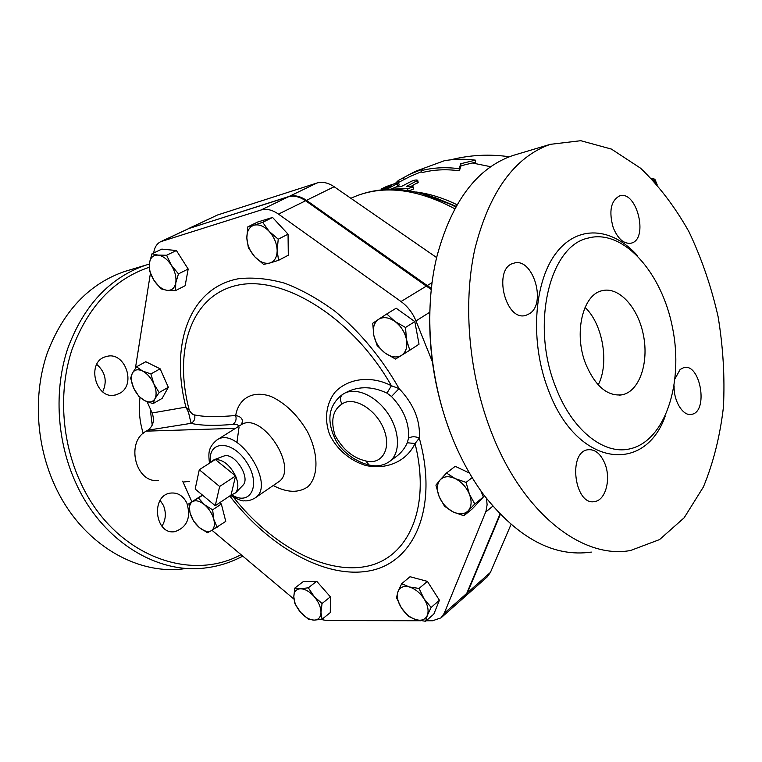 <?xml version="1.0" encoding="UTF-8"?>
<svg xmlns="http://www.w3.org/2000/svg" width="762" height="762" viewBox="0 0 762 762"><rect width="100%" height="100%" fill="white"/><g stroke="black" fill="none" stroke-linecap="round" stroke-linejoin="round"><path stroke-width="1.14" d="M215.255 505.711L195.177 489.052L199.282 469.735L219.647 486.48L215.255 505.711L231.038 495.119L235.572 492.881C238.592 489.013 238.592 483.375 235.572 475.964L219.647 486.48M223.18 456.314L213.979 459.772L215.322 459.476L235.572 475.964C229.991 465.115 223.247 459.619 215.322 459.476L199.282 469.735M235.572 475.964L231.038 495.119M213.979 459.772L210.245 462.725M223.742 456.105C234.229 451.742 251.108 477.593 242.849 485.375L242.506 485.727M377.161 345.615L373.771 335.204C375.428 342.529 379.209 348.482 385.134 353.063L377.161 345.615M401.441 355.425L395.497 359.054L385.134 353.063C391.182 357.273 396.621 358.064 401.441 355.425C405.984 352.301 407.66 347.034 406.489 339.633L409.804 350.215L401.441 355.425M372.732 323.259L378.514 319.364C374.104 322.64 372.523 327.927 373.771 335.204L372.732 323.259M394.916 321.431L405.508 327.47L406.489 339.633C404.851 332.146 400.993 326.079 394.916 321.431C388.725 317.24 383.257 316.544 378.514 319.364L386.763 313.963L394.916 321.431M435.921 485.137L440.074 479.974C436.817 484.127 436.502 489.661 439.15 496.586L435.921 485.137M453.066 511.883L444.551 506.282L439.15 496.586C442.151 503.472 446.789 508.578 453.066 511.883C459.391 514.798 464.429 514.436 468.201 510.807L463.839 515.779L453.066 511.883M446.494 473.04L455.152 478.565C448.742 475.736 443.713 476.212 440.074 479.974L446.494 473.04L455.209 466.315L469.468 473.05M469.363 494.09L474.802 503.987L468.201 510.807C471.611 506.749 472.002 501.177 469.363 494.09C466.306 487.032 461.562 481.86 455.152 478.565L466.096 482.403L469.363 494.09M401.679 583.692L409.27 586.94C403.641 585.616 399.888 587.169 398.012 591.598L401.679 583.692L410.051 576.729L427.396 581.377L419.062 588.435L424.063 598.837C419.938 592.684 415.014 588.721 409.27 586.94L419.062 588.435M401.374 607.866L396.497 597.665L398.012 591.598C396.526 596.303 397.64 601.732 401.374 607.866C405.394 613.886 410.242 617.83 415.919 619.677L408.356 616.277L401.374 607.866M427.339 615.305L425.634 621.297L415.919 619.677C421.529 621.125 425.339 619.668 427.339 615.305C428.958 610.61 427.863 605.114 424.063 598.837L431.159 607.428L427.339 615.305M308.305 587.797L314.106 596.475C309.515 591.445 304.962 588.883 300.447 588.778L308.305 587.797L316.706 581.263L330.394 596.856L322.05 603.504L320.983 612.277C320.812 607 318.516 601.732 314.106 596.475L322.05 603.504M293.818 596.808L294.789 588.102L300.447 588.778C296.142 589.093 293.922 591.769 293.818 596.808C294.046 602.028 296.313 607.209 300.628 612.362L294.951 603.809L293.818 596.808M314.135 620.125L308.429 619.277L300.628 612.362C305.114 617.325 309.62 619.916 314.135 620.125C318.497 619.935 320.773 617.315 320.983 612.277L322.012 619.287L314.135 620.125M212.636 509.845L213.789 519.341C212.16 513.578 209.026 508.673 204.406 504.644L212.636 509.845L221.342 503.987L225.762 521.379L211.179 530.771C214.227 528.818 215.094 525.008 213.789 519.341L217.132 527.304M192.529 501.587L198.406 498.005L204.406 504.644C199.72 500.929 195.758 499.91 192.529 501.587C189.567 503.644 188.747 507.473 190.09 513.064L188.909 503.701L192.529 501.587M199.349 527.552L193.462 520.932L190.09 513.064C191.729 518.731 194.815 523.561 199.349 527.552C203.949 531.257 207.893 532.333 211.179 530.771L207.445 532.705L199.349 527.552M159.163 392.535L154.905 398.783C156.772 394.973 156.429 390.02 153.857 383.905L159.163 392.535L168.335 387.287L162.125 398.393L153 403.65L144.732 400.66C149.352 402.86 152.743 402.231 154.905 398.783L153 403.65M142.513 370.999L150.886 373.942L153.857 383.905C151.009 377.847 147.228 373.542 142.513 370.999C137.836 368.865 134.474 369.57 132.398 373.123L136.531 366.789L142.513 370.999M133.569 387.906L130.635 378.104L132.398 373.123C130.626 376.98 131.016 381.914 133.569 387.906C136.379 393.84 140.094 398.088 144.732 400.66L138.827 396.373L133.569 387.906M175.517 290.617L166.992 290.332C171.698 290.703 174.612 288.227 175.765 282.902L175.517 290.617L185.147 285.712L188.176 269.024L178.47 273.863L175.765 282.902C176.555 277.273 175.07 271.367 171.307 265.166L178.47 273.863M158.048 255.108L166.611 255.26L171.307 265.166C167.307 259.185 162.887 255.832 158.048 255.108C153.343 254.87 150.476 257.442 149.447 262.814L152.019 253.775L158.048 255.108M160.982 288.817L153.943 280.302C157.848 286.169 162.201 289.512 166.992 290.332L160.982 288.817M153.943 280.302L149.342 270.577L149.447 262.814C148.752 268.424 150.247 274.253 153.943 280.302M386.763 313.963L396.164 308.219L414.823 321.593L405.508 327.47M414.823 321.593L419.033 344.205L409.804 350.215M480.917 490.928L483.356 497.005L474.802 503.987M472.164 477.593L466.096 482.403M483.356 497.005L472.373 508.787L463.839 515.779M427.396 581.377L439.417 600.237L433.845 614.077L425.634 621.297M439.417 600.237L431.159 607.428M330.394 596.856L330.289 612.591L322.012 619.287M316.706 581.263L303.19 581.635L294.789 588.102M202.435 495.071L188.909 503.701M202.625 495.224L198.406 498.005M150.886 373.942L160.134 368.798L145.809 361.721L136.531 366.789M166.611 255.26L176.403 250.536L161.811 249.107L152.019 253.775M176.403 250.536L188.176 269.024M219.77 502.682L221.342 503.987M160.134 368.798L168.335 387.287M263.585 264.414L254.737 256.727C259.785 262.004 264.814 264.1 269.796 263.033L263.585 264.414M277.158 250.45L278.559 260.337L269.796 263.033C274.596 261.461 277.054 257.27 277.158 250.45C276.844 243.44 274.187 237.077 269.186 231.381L278.225 239.201L277.158 250.45M248.374 247.802L246.84 238.001C247.231 244.907 249.86 251.155 254.737 256.727L248.374 247.802M253.937 225.228L262.671 222.333L269.186 231.381C263.995 226.038 258.909 223.99 253.937 225.228C249.193 226.971 246.831 231.229 246.84 238.001L247.793 226.866L253.937 225.228M247.793 226.866L257.689 222.018L272.567 217.456L262.671 222.333M272.567 217.456L288.055 234.191L278.225 239.201M288.055 234.191L288.293 255.222L278.559 260.337M464.334 597.189L487.166 576.948L490.414 572.424L511.007 524.513M463.925 597.551L467.42 592.779L500.32 514.417M436.636 257.575L334.147 186.738L306.467 200.349L431.397 288.465M306.467 200.349C300.304 196.158 294.513 194.862 289.103 196.453L188.138 228.752M342.681 394.392L342.576 394.468C339.947 396.821 339.757 400.002 342.024 404.012C353.254 395.811 375.647 408.823 383.6 428.654C391.944 448.418 382.124 465.344 365.808 460.962L369.132 465.01C376.695 466.782 383.429 465.658 389.334 461.639C400.679 453.752 400.155 431.187 387.725 413.195C375.456 395.087 354.625 386.42 343.157 394.078L342.681 394.392M342.481 394.535L340.871 395.735C327.831 407.041 326.422 422.424 336.642 441.884C340.319 447.913 345.996 453.457 353.692 458.514C363.503 464.001 365.684 463.953 368.36 464.82M340.871 395.735L343.376 393.935C356.702 385.972 371.227 385.705 386.944 393.116L391.468 396.488C403.803 409.546 409.489 423.443 408.537 438.169L407.299 442.76C404.717 448.532 400.879 453.257 395.792 456.933L389.506 461.515M386.944 393.116L391.42 385.753C371.227 375.247 348.139 378.2 335.004 392.22C326.165 403.593 324.041 419.195 329.622 434.502C336.737 449.38 350.12 460.686 365.522 465.411C386.22 470.154 406.603 461.543 415.033 443.522L407.299 442.76M391.468 396.488L399.107 388.61L391.42 385.753C352.854 317.697 282.931 274.606 237.068 285.321C190.824 295.523 173.345 350.682 189.271 410.232L185.918 407.127L188.509 412.366L189.271 410.232C191.291 413.356 193.053 414.919 194.567 414.919C203.959 416.976 217.665 417.157 235.687 415.481C236.696 419.357 235.753 422.339 232.848 424.415C236.753 424.101 238.601 424.805 238.373 426.52M408.537 438.169C411.747 436.321 415.328 436.302 419.291 438.112C420.5 420.614 413.776 404.117 399.107 388.61C381.686 358.054 360.35 332.289 335.09 311.334C318.268 298.971 301.428 289.579 284.578 283.169C268.062 278.587 252.632 277.12 238.277 278.778C189.1 288.017 169.878 345.11 185.918 407.127L152.133 412.966C154.724 420.338 153.286 426.082 147.828 430.206L146.228 431.149C125.178 442.008 135.722 483.86 158.572 480.412M233.61 497.405C271.291 545.097 325.069 574.748 366.646 566.337C408.118 558.136 431.235 508.025 415.033 443.522L419.291 438.112C438.521 507.302 414.547 562.004 370.408 570.681C326.193 579.653 268.948 547.211 229.772 495.967M188.509 412.366L191.081 423.339C194.3 421.386 195.463 418.576 194.567 414.919M182.613 481.155L183.061 482.07L189.347 481.365M191.872 501.748L183.061 482.07M293.942 599.075L212.007 530.304M420.824 620.744L326.927 620.601L320.983 619.468M486.527 498.5L487.108 504.768L485.985 511.254L444.227 613.305L441.046 617.839L432.54 620.763L426.244 620.754M153.667 252.994L153.753 252.451C154.657 247.126 157.001 243.526 160.763 241.659L261.023 210.007C266.433 208.436 272.253 209.807 278.482 214.112L401.012 301.533C407.651 306.4 412.642 312.868 415.985 320.926L432.387 361.817M135.398 368.341L150.4 273.387M152.133 412.966L147.114 401.745M241.23 424.758C243.745 419.9 241.897 416.804 235.687 415.481C238.687 398.031 253.098 389.925 271.301 396.573C285.664 403.384 297.752 415.147 307.572 431.863C318.735 453.866 318.64 476.488 307.905 486.728C298.552 493.185 286.988 492.785 273.234 485.518M431.273 289.579L305.638 200.758C299.466 196.567 293.675 195.262 288.265 196.863L189.052 228.419L160.763 241.659M441.179 617.725L463.515 597.922L466.735 593.388L499.996 514.083M409.585 174.393L415.89 171.164L444.189 160.782C454.085 158.963 464.487 158.753 475.402 160.144L475.593 162.182L461.048 165.773L459.362 170.774C446.075 169.002 433.616 169.621 421.986 172.641L421.262 170.65L422.815 169.04L409.585 174.393L398.345 180.47L395.411 183.328M421.615 171.631L410.318 176.365L397.897 182.747M399.25 184.842L395.783 187.09M413.661 188.938L409.175 190.729M418.157 182.299L411.118 186.357M475.402 160.144L460.762 163.725L459.162 168.716C445.684 166.935 433.054 167.573 421.262 170.65M459.362 170.774L459.162 168.716M461.048 165.773L460.762 163.725M399.24 182.051L398.345 180.47M404.336 179.441L403.441 177.86M411.947 186.385L413.318 186.957L407.632 188.643L390.668 189.119L396.23 187.023L401.288 186.538L411.585 181.204C414.633 179.984 416.681 179.689 417.709 180.318L406.698 186.319L411.947 186.385M386.439 189.481L398.564 182.918L396.278 183.09L386.458 186.48L381.219 189.024L391.601 185.442L383.438 189.671M241.03 554.66C188.433 583.235 112.681 553.926 80.362 481.965C61.331 440.788 58.36 390.373 72.142 349.167C87.982 306.676 113.633 279.387 149.104 267.31M186.919 503.187C191.11 517.674 187.176 527.142 175.108 531.59C155.096 535.686 150.257 495.614 170.412 493.1C177.632 492.309 183.137 495.671 186.919 503.187M119.444 393.449L115.9 394.849C95.517 400.993 85.449 361.198 106.251 356.578C124.806 350.539 136.97 384.81 119.444 393.449M102.699 391.83C107.413 381.276 105.423 372.123 96.745 364.388M161.944 526.275C165.887 519.684 166.373 512.731 163.411 505.397L160.172 500.415M149.266 264.1L145.723 265.176C109.718 277.625 83.706 305.467 67.675 348.691C53.721 390.601 56.788 441.827 76.152 483.651C102.613 541.811 158.182 574.91 206.635 567.776C219.418 566.08 231.458 562.194 242.754 556.117M124.778 271.434C88.944 283.816 63.027 311.248 47.025 353.739C33.08 394.926 36.014 445.179 55.15 486.194C81.286 543.23 136.408 575.701 184.661 568.671M598.218 384.905C609.514 363.255 602.856 324.098 585.054 307.372M585.673 363.855C573.538 333.499 582.682 294.646 601.942 290.741C618.801 286.141 638.099 307.41 643.423 335.118C649.014 362.769 639.518 391.039 622.497 394.745C607.581 396.688 595.303 386.391 585.673 363.855M675.075 378.666L680.133 369.484L683.743 367.617C700.411 362.779 708.746 411.775 691.667 414.338C683.171 416.69 673.427 401.041 674.132 385.858M613.239 227.695C608.686 211.398 610.781 200.816 619.525 195.939C636.737 189.671 649.005 239.211 631.269 243.135C624.03 244.278 618.03 239.135 613.239 227.695M529.552 313.658L525.99 315.316C505.292 322.345 492.395 267.853 513.721 263.233C532.505 256.594 547.002 303.171 529.552 313.658M604.961 463.801C611.162 479.022 605.685 500.072 594.865 501.501C574.872 506.549 567.433 452.418 587.702 449.77C594.941 448.961 600.694 453.638 604.961 463.801M429.892 309.696C428.501 352.206 435.397 393.402 450.59 433.292M591.341 552.088C554.155 557.413 518.455 538.543 484.232 495.481C471.84 478.879 461.258 459.743 452.466 438.074C429.349 381.343 423.529 311.353 436.778 256.965C451.523 201.787 476.85 167.973 512.769 155.543L517.474 154.134M491.814 433.311C468.897 375.399 462.601 304.952 474.793 249.288C489.175 192.148 514.34 157.162 550.278 144.342L580.768 140.703L611.419 149.085L640.547 168.183C658.778 185.604 674.913 206.788 688.953 231.724C701.535 258.232 711.241 286.502 718.071 316.525C723.128 346.977 724.919 377.133 723.443 406.994C720.061 436.112 713.375 462.782 703.383 486.994L684.162 517.779L659.559 539.582L630.612 550.478C582.892 559.527 523.237 513.998 491.814 433.311M555.65 386.972C571.691 429.654 603.409 454.914 629.288 448.989C664.902 441.731 683.866 383.629 672.579 327.955C661.883 272.129 622.725 228.095 587.597 238.211C549.421 246.383 530.581 325.145 555.65 386.972M188.566 228.543L217.475 215.017L316.878 183.042C322.288 181.432 328.051 182.661 334.147 186.738M210.512 462.324C207.388 440.274 232.039 439.436 246.526 462.058C261.471 484.384 250.86 506.654 231.905 494.986M230.486 495.481C238.144 499.653 242.735 501.415 244.278 500.777C247.402 501.186 250.908 500.31 254.794 498.138C277.025 485.48 237.487 424.882 216.865 440.007C207.226 448.056 208.664 454.676 209.455 463.229M240.821 424.996L240.668 425.091C261.471 409.899 300.342 469.468 277.978 482.27L254.794 498.138M365.808 460.962C352.911 457.962 342.633 449.361 334.956 435.14C330.479 420.443 332.832 410.061 342.024 404.012M147.828 430.206L191.081 423.339C200.587 425.606 214.503 425.968 232.848 424.415M235.525 428.311L146.228 431.149M189.052 228.419L162.068 241.144M288.265 196.863L261.023 210.007M305.638 200.758L278.482 214.112M426.777 285.855L401.012 301.533M429.806 312.21L415.985 320.926M492.785 506.168L485.67 512.083M466.735 593.388L444.227 613.305M472.24 162.973L490.738 166.726M457.029 204.73C443.113 197.949 429.416 193.691 415.957 191.976M407.984 190.557L407.632 188.643M417.443 183.061L416.985 180.975M397.716 186.099L397.012 184.052M382.695 189.738L382.2 188.662M654.615 181.804L655.263 181.394L651.453 178.46M655.777 180.813L655.263 181.394L655.92 183.232M140.018 397.478C138.484 409.556 139.551 421.51 143.218 433.33M152.219 425.177L150.162 408.556M239.049 427.177L236.925 442.446M637.804 256.022C612.21 227.095 577.282 224.228 555.508 253.86C533.638 283.207 529.971 342.7 548.316 389.925C576.482 466.43 644.176 475.088 665.159 416.395M434.873 197.482L456.095 206.369M455.743 206.988L450.837 204.416L420.005 192.91M434.912 197.472L450.837 204.416C413.718 186.719 380.39 184.68 350.863 198.291C380.876 184.394 415.509 187.881 454.771 208.75M490.414 572.424L467.42 592.779M432.092 282.626L427.558 285.379M316.878 183.042L289.103 196.453M217.475 215.017L189.881 228.029M242.849 485.375L235.572 492.881M240.668 425.091L216.865 440.007M413.318 186.957L413.68 189.062M417.709 180.318L418.176 182.404M399.288 184.947L398.564 182.918M381.6 189.843L381.219 189.033M651.329 178.337L653.32 178.451L654.977 179.518L657.111 184.566M509.34 156.772C489.528 153.914 469.973 154.934 450.656 159.83M114.481 395.126L115.9 394.849M172.993 531.743L175.108 531.59M124.749 271.443L145.694 265.186M622.497 394.745L619.287 395.183M550.278 144.342L512.769 155.543M592.331 237.144L587.616 238.201"/></g></svg>
